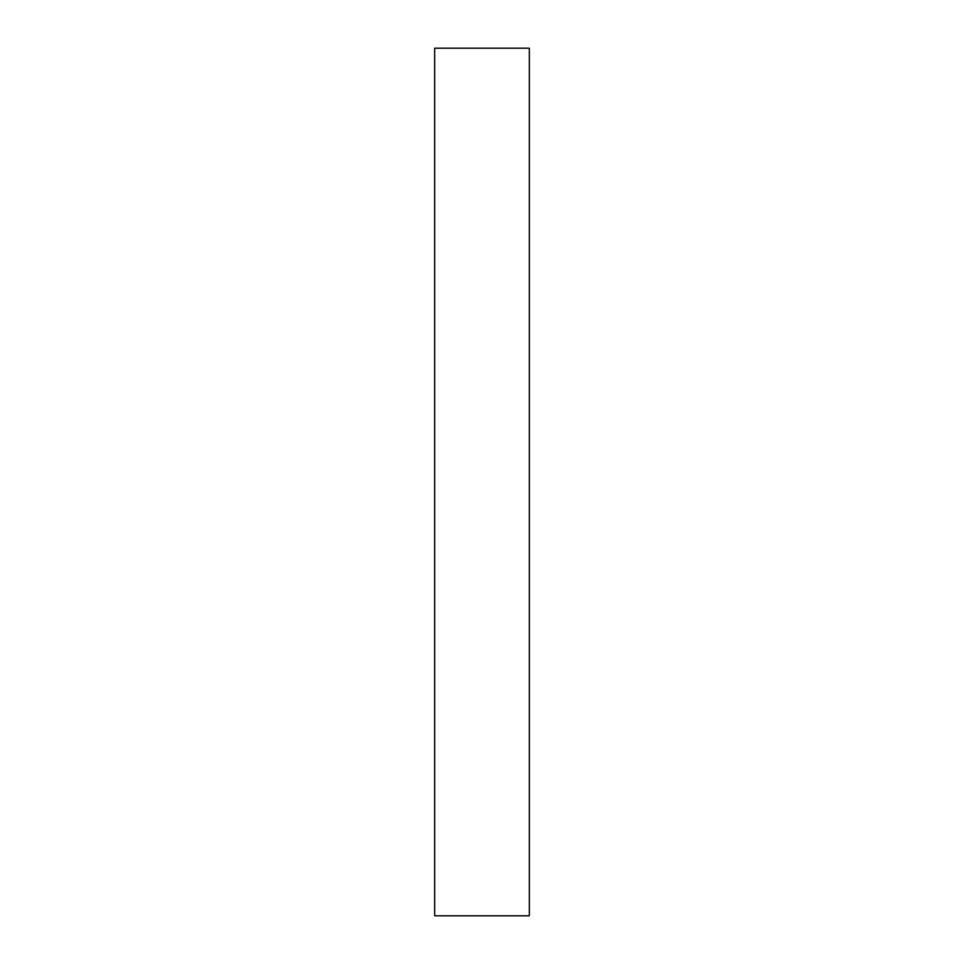 <?xml version="1.0" encoding="UTF-8"?>
<svg xmlns="http://www.w3.org/2000/svg" width="964" height="964" viewBox="0 0 964 964"><rect width="100%" height="100%" fill="white"/><g stroke="black" fill="none" stroke-linecap="round" stroke-linejoin="round"><path stroke-width="1.45" d="M434.68 48.2L434.68 915.8L529.32 915.8L529.32 48.2L434.68 48.2"/></g></svg>
